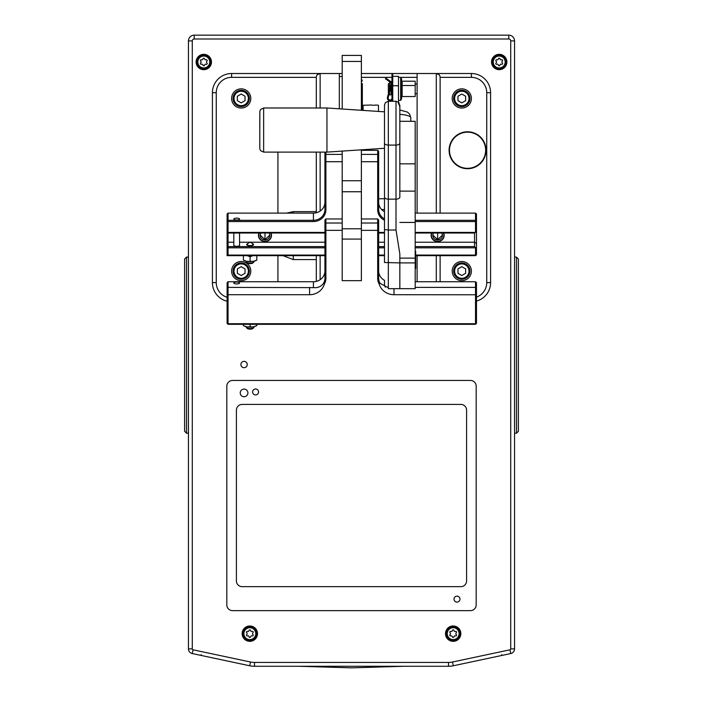 <?xml version="1.0" encoding="UTF-8"?>
<svg xmlns="http://www.w3.org/2000/svg" width="703" height="703" viewBox="0 0 703 703"><rect width="100%" height="100%" fill="white"/><g stroke="black" fill="none" stroke-linecap="round" stroke-linejoin="round"><path stroke-width="1.05" d="M514.552 257.096L516.477 257.096L518.392 259.012L518.392 431.282L516.477 433.197L516.477 257.096M514.552 433.197L516.477 433.197M188.448 433.197L186.523 433.197L184.608 431.282L184.608 259.012L186.523 257.096L186.523 433.197M188.448 257.096L186.523 257.096M501.757 654.616L501.977 655.416L461.563 664.01L501.977 655.416M201.023 655.416L241.437 664.01L201.023 655.416L201.243 654.616M241.199 261.507A9.587 9.587 89.9 0 0 231.603 271.103A9.587 9.587 89.9 0 0 241.199 280.69A9.587 9.587 89.9 0 0 250.786 271.103A9.587 9.587 89.9 0 0 241.199 261.507M461.801 261.507A9.587 9.587 89.9 0 0 452.214 271.103A9.587 9.587 89.9 0 0 461.801 280.69A9.587 9.587 89.9 0 0 471.397 271.103A9.587 9.587 89.9 0 0 461.801 261.507M461.801 88.859A9.587 9.587 89.9 0 0 452.214 98.455A9.587 9.587 89.9 0 0 461.801 108.042A9.587 9.587 89.9 0 0 471.397 98.455A9.587 9.587 89.9 0 0 461.801 88.859M241.199 88.859A9.587 9.587 89.9 0 0 231.603 98.455A9.587 9.587 89.9 0 0 241.199 108.042A9.587 9.587 89.9 0 0 250.786 98.455A9.587 9.587 89.9 0 0 241.199 88.859M227.095 301.253A19.183 19.183 -90.1 0 1 212.42 282.615L212.42 92.699A19.183 19.183 -90.1 0 1 231.603 73.516L342.194 73.516M436.291 213.106L436.291 73.516L471.397 73.516A19.183 19.183 -90.1 0 1 490.58 92.699L490.58 282.615A19.183 19.183 -90.1 0 1 476.476 301.104M361.377 73.516L436.291 73.516L438.892 74.536M317.396 74.667L320.137 73.516A3.84 3.84 89.9 0 0 316.297 77.356L231.603 77.356A15.343 15.343 89.9 0 0 216.26 92.699L216.26 282.615A15.343 15.343 89.9 0 0 227.095 297.281M476.476 297.088A15.343 15.343 89.9 0 0 486.74 282.615L486.74 92.699A15.343 15.343 89.9 0 0 471.397 77.356L440.122 77.356L440.122 213.106L440.122 77.356A3.84 3.84 -90.1 0 0 436.291 73.516M417.107 77.356L400.684 77.356L400.684 100.371L398.496 100.371M391.975 77.356L361.377 77.356M320.137 107.99L320.137 73.516L339.321 73.516L339.321 108.816M316.297 212.763L316.297 152.112L316.297 212.763M316.297 107.99L316.297 77.356L316.297 107.99M316.297 255.672L316.297 281.402L316.297 255.672L316.297 259.592L293.283 259.592L283.037 255.672M440.122 255.672L440.122 281.745M417.107 281.745L417.107 255.672M417.107 213.106L417.107 73.516M342.194 61.442L342.194 55.423L361.377 55.423L361.377 61.442L342.194 61.442L342.194 109.009M361.377 239.082L342.194 239.082L342.194 280.682L361.377 280.682L361.377 180.733L342.194 180.733L342.194 151.092M361.377 180.733L361.377 149.818M361.377 110.283L361.377 61.442M361.377 191.752L342.194 191.752L342.194 180.733M342.194 239.082L342.194 191.752M399.84 262.904L399.84 258.124L415.192 258.124L415.192 262.904L399.84 262.904L399.84 254.003L396.009 230.022L388.328 230.022L388.328 288.669L399.84 288.669L399.84 262.904L384.497 262.5L384.497 106.856L384.497 111.83L326.948 107.99L263.643 107.99L263.643 152.112L260.725 150.767C259.662 148.518 259.785 150.205 259.802 145.591L259.802 114.51M415.192 121.294L399.84 121.294L415.192 121.329L415.192 191.128L399.84 191.128M399.84 222.438L415.192 222.438L415.192 191.128M399.84 288.669L415.192 288.669L415.192 262.904M415.192 222.438L415.192 258.124M233.809 283.001A2.874 0.94 0 0 0 236.691 283.942A2.874 0.94 0 0 0 239.565 283.001A2.874 0.94 0 0 0 236.691 282.061A2.874 0.94 0 0 0 233.809 283.001M361.377 223.036L377.687 223.036L377.687 218.958L361.377 218.958M415.192 287.395L475.518 287.395L475.518 281.745L476.476 282.65L476.476 323.406L475.518 324.311L228.053 324.311L227.095 323.406L227.095 282.65L228.053 281.745L228.053 287.395L313.424 287.632C317.8 288.045 321.166 286.613 323.512 283.327A11.512 10.879 180 0 0 324.935 278.08L324.935 219.995L325.893 218.958L325.893 223.036L342.194 223.036M342.194 218.958L325.893 218.958M342.194 230.356L325.893 230.356L325.893 278.397A12.469 11.784 -0 0 1 324.408 283.977L323.512 283.327M227.095 288.168L228.053 287.395L228.053 294.715L309.584 294.715A15.343 14.499 180 0 0 324.408 283.977M227.095 294.777L228.053 294.715L228.053 323.714L475.518 323.714L475.518 287.395L476.476 288.168M377.687 218.958L378.645 219.995L378.645 278.08A11.512 10.879 180 0 0 380.068 283.327L379.172 283.977A15.343 14.499 180 0 0 393.988 294.715L476.476 294.777M379.172 283.977A12.469 11.784 -0 0 1 377.687 278.397L377.687 230.356L361.377 230.356M384.497 280.339A11.512 10.879 -0 0 1 378.645 270.866M380.068 283.327L388.328 287.72M475.518 281.745L415.192 281.745M324.935 270.866A11.512 10.879 -0 0 1 313.424 281.745L228.053 281.745M378.645 230.417L377.687 230.356L377.687 223.036L378.645 223.809M324.935 223.809L325.893 223.036L325.893 230.356L324.935 230.417M476.476 323.406L475.518 324.311M228.053 324.311L227.095 323.406M258.976 233.009A6.52 6.16 180 0 0 264.987 241.577A6.52 6.16 180 0 0 270.989 233.009M258.467 235.101A6.52 6.16 180 0 0 259.249 237.719M431.624 233.009A6.52 6.16 180 0 0 437.635 241.577A6.52 6.16 180 0 0 443.637 233.009M431.115 235.101A6.52 6.16 180 0 0 431.888 237.719M247.641 243.923A3.163 1.037 0 0 0 246.955 244.565A3.163 1.037 0 0 0 250.119 245.602A3.163 1.037 0 0 0 253.282 244.565A3.163 1.037 0 0 0 252.597 243.923M239.565 219.064A2.874 0.94 0 0 0 236.691 218.123A2.874 0.94 0 0 0 233.809 219.064A2.874 0.94 0 0 0 236.691 220.004A2.874 0.94 0 0 0 239.565 219.064M324.935 202.227A11.512 10.879 -0 0 1 313.424 213.106L228.053 213.106L228.053 220.32L313.424 220.32A11.512 10.879 180 0 0 324.935 209.441L324.935 152.112M325.893 152.112L325.893 154.396L342.194 154.396M342.194 161.716L325.893 161.716L325.893 209.758A12.469 11.784 -0 0 1 313.424 221.542L228.053 221.542L228.053 232.421L324.935 232.421M378.645 232.421L384.497 232.421M415.192 232.421L475.518 232.421L475.518 221.542L415.192 221.542M384.497 220.259A12.469 11.784 -0 0 1 377.687 209.758L377.687 161.716L361.377 161.716M415.192 220.32L475.518 220.32L475.518 213.106L476.476 214.011L476.476 254.767L475.518 255.075L475.518 247.825L415.192 247.825M361.377 154.396L377.687 154.396L377.687 150.319L361.377 150.319M324.935 255.672L227.095 255.672L227.095 214.011L228.053 213.106M476.476 254.767L475.518 255.672L415.666 255.672M384.497 255.672L378.645 255.672M384.497 247.825L378.645 247.825M324.935 247.825L228.053 247.825L228.053 255.075L324.935 255.075M378.645 255.075L384.497 255.075M415.666 255.075L475.518 255.075L475.518 255.672M415.192 242.219L474.56 242.219L474.56 233.009L415.192 233.009M384.497 233.009L378.645 233.009M324.935 233.009L228.053 233.009L228.053 242.219L233.809 242.219M239.565 242.219L324.935 242.219M378.645 242.219L384.497 242.219M239.565 233.009L239.565 245.356A2.874 0.94 180 0 1 236.691 246.296A2.874 0.94 180 0 1 233.809 245.356L233.809 233.009M227.095 242.807L228.053 242.219L228.053 246.604L324.935 246.604M378.645 246.604L384.497 246.604M415.192 246.604L474.56 246.604L474.56 242.219L476.476 243.405M384.497 211.7A11.512 10.879 -0 0 1 378.645 202.227M377.687 150.319L378.645 151.356L378.645 209.441A11.512 10.879 180 0 0 384.497 218.914M475.518 213.106L415.192 213.106M324.935 155.17L325.893 154.396L325.893 161.716L324.935 161.778M378.645 161.778L377.687 161.716L377.687 154.396L378.645 155.17M474.56 246.604L476.476 248.423M476.476 231.199L474.56 233.009M475.518 221.542L476.476 221.225L475.518 220.32L475.518 221.542M228.053 221.542L228.053 220.32L227.095 221.225L228.053 221.542M228.053 232.421L227.095 232.104L228.053 233.009L228.053 232.421M228.053 246.604L227.095 247.509L228.053 247.825L228.053 246.604M227.095 255.672L228.053 255.075M443.373 237.719A6.52 6.16 180 0 0 444.147 235.101M270.725 237.719A6.52 6.16 180 0 0 271.499 235.101M399.84 105.116L399.84 197.148A3.84 2.004 180 0 1 396.009 199.151L396.009 101.285L388.328 101.285L388.328 199.151L396.009 199.151L396.009 230.022M384.497 240.707L384.497 239.275M399.84 197.148L399.84 143.087A3.84 2.004 180 0 1 396.009 145.09L388.328 145.09A3.84 2.004 0 0 1 384.497 143.087L384.497 197.148A3.84 2.004 0 0 0 388.328 199.151L388.328 230.022L384.497 229.617L384.497 197.148M384.497 262.5L384.497 229.617M326.948 107.99L326.948 152.112L384.497 148.28L384.497 210.592L384.497 106.856M363.108 150.319L363.108 149.704M363.108 110.406L363.108 105.265L371.72 105.002A2.188 0.712 0 0 0 372.493 105.257L374.699 105.274A2.188 0.712 0 0 0 375.543 105.002L378.451 105.265L378.451 111.425M364.066 150.319L364.066 149.642M369.435 150.319L369.435 149.282M384.497 198.756L378.645 198.756M368.864 150.319L368.864 149.317M384.497 209.512L381.606 209.512M399.84 122.366L399.84 139.071M449.094 150.249A18.463 18.463 89.9 0 0 467.557 168.711A18.463 18.463 89.9 0 0 486.019 150.249A18.463 18.463 89.9 0 0 467.557 131.786A18.463 18.463 89.9 0 0 449.094 150.249A18.463 18.463 89.9 0 1 467.557 131.786A18.463 18.463 89.9 0 1 486.019 150.249M398.496 76.697L398.496 85.74L392.74 85.74L392.74 74.087L391.975 74.087L391.975 98.069A1.916 1.916 -90.3 0 1 389.814 99.975A1.916 1.916 -90.3 0 1 388.197 97.594L391.905 83.174A1.151 1.151 89.7 0 0 391.439 81.935L387.467 79.237L387.037 79.87L391.167 82.989L387.458 97.401L388.39 93.763L388.328 84.017L389.48 82.866L389.48 89.527M389.48 82.866L391.017 82.866L391.017 83.56M391.017 86.645L391.017 94.861L389.48 94.861L389.48 92.611M415.192 81.188L402.142 81.188L415.192 81.232L415.192 85.52L402.142 85.52L402.142 96.539L415.192 96.539L402.142 96.539M415.192 85.52L415.192 96.539M402.142 81.232L402.142 85.52M387.458 97.401A2.689 2.689 89.7 0 0 390.06 100.757A2.689 2.689 89.7 0 0 392.74 98.069L392.74 98.069M387.037 79.87L385.455 78.789L385.885 78.156L387.467 79.237M391.975 98.069A1.916 1.916 -90.3 0 1 389.814 99.975A1.916 1.916 -90.3 0 1 388.197 97.594M362.335 109.483L362.335 84.694M362.335 96.539L362.335 83.587M398.496 76.355L392.74 76.355L392.74 101.285M398.496 85.74L398.496 104.141M247.597 243.994A3.067 1.002 0 0 0 247.052 244.565A3.067 1.002 0 0 0 250.119 245.575A3.067 1.002 0 0 0 253.185 244.565A3.067 1.002 0 0 0 252.641 243.994M247.755 243.748A3.453 1.125 0 0 0 246.876 244.178A3.453 1.125 0 0 0 250.119 245.699A3.453 1.125 0 0 0 253.361 244.178A3.453 1.125 0 0 0 252.482 243.748M252.816 263.019A2.874 0.94 0 0 1 250.119 263.634A2.874 0.94 0 0 1 247.421 263.019A2.874 0.94 0 0 1 247.298 262.887L246.322 261.982A3.84 1.257 0 0 0 246.516 262.228A3.84 1.257 0 0 0 250.119 263.045A3.84 1.257 0 0 0 253.721 262.228A3.84 1.257 0 0 0 253.915 261.982L252.939 262.887A2.874 0.94 0 0 1 252.816 263.019L253.721 262.228M252.816 328.529A2.874 0.94 0 0 1 250.119 329.145A2.874 0.94 0 0 1 247.421 328.529A2.874 0.94 0 0 1 247.298 328.389L246.322 327.484A3.84 1.257 0 0 0 246.516 327.73A3.84 1.257 0 0 0 250.119 328.547A3.84 1.257 0 0 0 253.721 327.73A3.84 1.257 0 0 0 253.915 327.484L252.939 328.389A2.874 0.94 0 0 1 252.816 328.529L253.721 327.73M454.613 271.103A7.197 7.197 89.9 0 0 461.801 278.291A7.197 7.197 89.9 0 0 468.998 271.103A7.197 7.197 89.9 0 0 461.801 263.906A7.197 7.197 89.9 0 0 454.613 271.103M469.955 271.103A8.155 8.155 -90.1 0 1 461.801 279.249A8.155 8.155 -90.1 0 1 453.646 271.103A8.155 8.155 -90.1 0 1 461.801 262.948A8.155 8.155 -90.1 0 1 469.955 271.103M461.801 275.532L465.641 273.318L465.641 268.889L461.801 266.674L457.969 268.889L457.969 273.318L461.801 275.532M234.002 271.103A7.197 7.197 89.9 0 0 241.199 278.291A7.197 7.197 89.9 0 0 248.387 271.103A7.197 7.197 89.9 0 0 241.199 263.906A7.197 7.197 89.9 0 0 234.002 271.103M249.354 271.103A8.155 8.155 -90.1 0 1 241.199 279.249A8.155 8.155 -90.1 0 1 233.044 271.103A8.155 8.155 -90.1 0 1 241.199 262.948A8.155 8.155 -90.1 0 1 249.354 271.103M241.199 275.532L245.031 273.318L245.031 268.889L241.199 266.674L237.359 268.889L237.359 273.318L241.199 275.532M454.613 98.455A7.197 7.197 89.9 0 0 461.801 105.643A7.197 7.197 89.9 0 0 468.998 98.455A7.197 7.197 89.9 0 0 461.801 91.258A7.197 7.197 89.9 0 0 454.613 98.455M469.955 98.455A8.155 8.155 -90.1 0 1 461.801 106.61A8.155 8.155 -90.1 0 1 453.646 98.455A8.155 8.155 -90.1 0 1 461.801 90.3A8.155 8.155 -90.1 0 1 469.955 98.455M461.801 102.884L465.641 100.67L465.641 96.241L461.801 94.026L457.969 96.241L457.969 100.67L461.801 102.884M234.002 98.455A7.197 7.197 89.9 0 0 241.199 105.643A7.197 7.197 89.9 0 0 248.387 98.455A7.197 7.197 89.9 0 0 241.199 91.258A7.197 7.197 89.9 0 0 234.002 98.455M249.354 98.455A8.155 8.155 -90.1 0 1 241.199 106.61A8.155 8.155 -90.1 0 1 233.044 98.455A8.155 8.155 -90.1 0 1 241.199 90.3A8.155 8.155 -90.1 0 1 249.354 98.455M241.199 102.884L245.031 100.67L245.031 96.241L241.199 94.026L237.359 96.241L237.359 100.67L241.199 102.884M415.666 251.314L415.666 268.528L415.192 269.012M253.256 261.375A6.722 2.197 180 0 1 246.981 261.375L253.256 261.375L256.832 260.136L256.832 255.672M243.405 255.672L243.405 260.136L246.542 261.296A6.722 2.197 180 0 1 244.741 260.751A6.722 2.197 180 0 1 244.565 260.672M253.256 255.576L250.119 256.736L246.981 255.576M247.614 255.672A6.722 2.197 0 0 0 252.623 255.672M246.981 261.375L246.542 261.296M255.672 260.672A6.722 2.197 180 0 1 255.497 260.751A6.722 2.197 180 0 1 253.695 261.296M250.119 261.402L250.119 256.736M243.405 324.311L243.405 325.638L246.542 326.798A6.722 2.197 180 0 1 244.741 326.254A6.722 2.197 180 0 1 244.565 326.174M255.672 326.174A6.722 2.197 180 0 1 255.497 326.254A6.722 2.197 180 0 1 253.695 326.798L256.832 325.638L256.832 324.311M253.695 326.798L253.256 326.877A6.722 2.197 180 0 1 246.981 326.877L246.542 326.798M246.981 326.877L253.256 326.877M250.119 326.904L250.119 324.311M398.496 77.356L400.684 77.356L401.571 78.885L401.571 98.842L400.684 100.371M270.927 233.009A6.23 5.888 -0 0 1 271.217 234.793L271.217 235.417A6.23 5.888 -0 0 1 264.987 241.314A6.23 5.888 -0 0 1 259.293 233.009M259.038 233.009A6.23 5.888 -0 0 0 258.748 234.793L258.748 235.417M269.047 233.009A4.798 4.534 -0 0 1 264.987 239.951A4.798 4.534 -0 0 1 260.918 233.009M270.673 233.009A6.23 5.888 -0 0 1 271.217 235.417M443.321 233.009A6.23 5.888 -0 0 1 437.635 241.314A6.23 5.888 -0 0 1 431.396 235.417L431.396 234.793A6.23 5.888 -0 0 1 431.686 233.009M443.575 233.009A6.23 5.888 -0 0 1 443.865 234.793L443.865 235.417M431.396 235.417A6.23 5.888 -0 0 1 431.941 233.009M441.695 233.009A4.798 4.534 -0 0 1 437.635 239.951A4.798 4.534 -0 0 1 433.566 233.009M244.073 396.747A3.84 3.84 -90.1 0 1 240.241 392.915A3.84 3.84 -90.1 0 1 244.073 389.075A3.84 3.84 -90.1 0 1 247.913 392.915A3.84 3.84 -90.1 0 1 244.073 396.747M244.073 367.687A3.163 3.163 -90.1 0 1 240.909 364.523A3.163 3.163 -90.1 0 1 244.073 361.36A3.163 3.163 -90.1 0 1 247.236 364.523A3.163 3.163 -90.1 0 1 244.073 367.687M203.791 54.333A7.671 7.671 89.9 0 0 196.119 62.005A7.671 7.671 89.9 0 0 203.791 69.676A7.671 7.671 89.9 0 0 211.462 62.005A7.671 7.671 89.9 0 0 203.791 54.333M499.209 54.333A7.671 7.671 89.9 0 0 491.538 62.005A7.671 7.671 89.9 0 0 499.209 69.676A7.671 7.671 89.9 0 0 506.881 62.005A7.671 7.671 89.9 0 0 499.209 54.333M453.171 625.986A7.671 7.671 89.9 0 0 445.5 633.658A7.671 7.671 89.9 0 0 453.171 641.329A7.671 7.671 89.9 0 0 460.843 633.658A7.671 7.671 89.9 0 0 453.171 625.986M249.829 625.986A7.671 7.671 89.9 0 0 242.157 633.658A7.671 7.671 89.9 0 0 249.829 641.329A7.671 7.671 89.9 0 0 257.5 633.658A7.671 7.671 89.9 0 0 249.829 625.986M457.003 596.153A2.97 2.97 89.9 0 0 454.033 599.132A2.97 2.97 89.9 0 0 457.003 602.102A2.97 2.97 89.9 0 0 459.982 599.132A2.97 2.97 89.9 0 0 457.003 596.153M255.584 388.979A2.97 2.97 89.9 0 0 252.614 391.958A2.97 2.97 89.9 0 0 255.584 394.928A2.97 2.97 89.9 0 0 258.555 391.958A2.97 2.97 89.9 0 0 255.584 388.979M188.448 40.906A5.756 5.756 -90.1 0 1 194.204 35.15L508.796 35.15A5.756 5.756 -90.1 0 1 514.552 40.906L514.552 648.86A4.798 4.798 -90.1 0 1 510.756 653.553L453.294 665.767A23.023 23.023 -90.1 0 1 448.505 666.268L254.495 666.268A23.023 23.023 -90.1 0 1 249.706 665.767L192.244 653.553A4.798 4.798 -90.1 0 1 188.448 648.86L188.448 40.906L192.279 40.906L192.279 648.86A0.958 0.958 89.9 0 0 193.044 649.8L250.505 662.015A19.183 19.183 89.9 0 0 254.495 662.437L448.505 662.437A19.183 19.183 89.9 0 0 452.495 662.015L509.956 649.8A0.958 0.958 89.9 0 0 510.721 648.86L510.721 40.906A1.916 1.916 89.9 0 0 508.796 38.99L194.204 38.99A1.916 1.916 89.9 0 0 192.279 40.906M476.186 386.202A5.756 5.756 89.9 0 0 470.439 380.446L232.561 380.446A5.756 5.756 89.9 0 0 226.814 386.202L226.814 604.888A5.756 5.756 89.9 0 0 232.561 610.643L470.439 610.643A5.756 5.756 89.9 0 0 476.186 604.888L476.186 386.202M242.157 586.662L460.843 586.662A5.756 5.756 89.9 0 0 466.599 580.906L466.599 410.174A5.756 5.756 89.9 0 0 460.843 404.418L242.157 404.418A5.756 5.756 89.9 0 0 236.401 410.174L236.401 580.906A5.756 5.756 89.9 0 0 242.157 586.662M453.171 639.607A5.949 5.949 89.9 0 0 459.121 633.658A5.949 5.949 89.9 0 0 453.171 627.709A5.949 5.949 89.9 0 0 447.222 633.658A5.949 5.949 89.9 0 0 453.171 639.607M453.171 626.944A6.714 6.714 -90.1 0 1 459.885 633.658A6.714 6.714 -90.1 0 1 453.171 640.371A6.714 6.714 -90.1 0 1 446.458 633.658A6.714 6.714 -90.1 0 1 453.171 626.944M450.588 635.96A0.808 0.808 89.9 0 0 450.878 635.907A1.107 1.107 -90.1 0 1 452.372 636.769A0.808 0.808 89.9 0 0 453.971 636.769A1.107 1.107 -90.1 0 1 455.465 635.907A0.808 0.808 89.9 0 0 456.256 634.519A1.107 1.107 -90.1 0 1 456.256 632.797A0.808 0.808 89.9 0 0 455.465 631.417A1.107 1.107 -90.1 0 1 453.971 630.556A0.808 0.808 89.9 0 0 452.372 630.556A1.107 1.107 -90.1 0 1 450.878 631.417A0.808 0.808 89.9 0 0 450.078 632.797A1.107 1.107 -90.1 0 1 450.078 634.519A0.808 0.808 89.9 0 0 450.588 635.96M499.209 67.954A5.949 5.949 89.9 0 0 505.158 62.005A5.949 5.949 89.9 0 0 499.209 56.055A5.949 5.949 89.9 0 0 493.26 62.005A5.949 5.949 89.9 0 0 499.209 67.954M499.209 55.291A6.714 6.714 -90.1 0 1 505.923 62.005A6.714 6.714 -90.1 0 1 499.209 68.718A6.714 6.714 -90.1 0 1 492.495 62.005A6.714 6.714 -90.1 0 1 499.209 55.291M496.626 64.307A0.808 0.808 89.9 0 0 496.916 64.254A1.107 1.107 -90.1 0 1 498.409 65.115A0.808 0.808 89.9 0 0 500.009 65.115A1.107 1.107 -90.1 0 1 501.503 64.254A0.808 0.808 89.9 0 0 502.302 62.866A1.107 1.107 -90.1 0 1 502.302 61.143A0.808 0.808 89.9 0 0 501.503 59.764A1.107 1.107 -90.1 0 1 500.009 58.903A0.808 0.808 89.9 0 0 498.409 58.903A1.107 1.107 -90.1 0 1 496.916 59.764A0.808 0.808 89.9 0 0 496.116 61.143A1.107 1.107 -90.1 0 1 496.116 62.866A0.808 0.808 89.9 0 0 496.626 64.307M203.791 67.954A5.949 5.949 89.9 0 0 209.74 62.005A5.949 5.949 89.9 0 0 203.791 56.055A5.949 5.949 89.9 0 0 197.842 62.005A5.949 5.949 89.9 0 0 203.791 67.954M203.791 55.291A6.714 6.714 -90.1 0 1 210.505 62.005A6.714 6.714 -90.1 0 1 203.791 68.718A6.714 6.714 -90.1 0 1 197.077 62.005A6.714 6.714 -90.1 0 1 203.791 55.291M201.207 64.307A0.808 0.808 89.9 0 0 201.497 64.254A1.107 1.107 -90.1 0 1 202.991 65.115A0.808 0.808 89.9 0 0 204.591 65.115A1.107 1.107 -90.1 0 1 206.084 64.254A0.808 0.808 89.9 0 0 206.884 62.866A1.107 1.107 -90.1 0 1 206.884 61.143A0.808 0.808 89.9 0 0 206.084 59.764A1.107 1.107 -90.1 0 1 204.591 58.903A0.808 0.808 89.9 0 0 202.991 58.903A1.107 1.107 -90.1 0 1 201.497 59.764A0.808 0.808 89.9 0 0 200.698 61.143A1.107 1.107 -90.1 0 1 200.698 62.866A0.808 0.808 89.9 0 0 201.207 64.307M249.829 639.607A5.949 5.949 89.9 0 0 255.778 633.658A5.949 5.949 89.9 0 0 249.829 627.709A5.949 5.949 89.9 0 0 243.879 633.658A5.949 5.949 89.9 0 0 249.829 639.607M249.829 626.944A6.714 6.714 -90.1 0 1 256.542 633.658A6.714 6.714 -90.1 0 1 249.829 640.371A6.714 6.714 -90.1 0 1 243.115 633.658A6.714 6.714 -90.1 0 1 249.829 626.944M247.245 635.96A0.808 0.808 89.9 0 0 247.535 635.907A1.107 1.107 -90.1 0 1 249.029 636.769A0.808 0.808 89.9 0 0 250.628 636.769A1.107 1.107 -90.1 0 1 252.122 635.907A0.808 0.808 89.9 0 0 252.922 634.519A1.107 1.107 -90.1 0 1 252.922 632.797A0.808 0.808 89.9 0 0 252.122 631.417A1.107 1.107 -90.1 0 1 250.628 630.556A0.808 0.808 89.9 0 0 249.029 630.556A1.107 1.107 -90.1 0 1 247.535 631.417A0.808 0.808 89.9 0 0 246.744 632.797A1.107 1.107 -90.1 0 1 246.744 634.519A0.808 0.808 89.9 0 0 247.245 635.96M298.52 666.268L351.5 667.85L404.48 666.268M490.58 282.615L486.74 282.615M486.74 92.699L490.58 92.699M471.397 77.356L471.397 73.516M231.603 77.356L231.603 73.516M216.26 92.699L212.42 92.699M212.42 282.615L216.26 282.615M320.137 255.672L320.137 279.706M320.137 152.112L320.137 211.067M436.291 281.745L436.291 255.672M361.377 228.783L342.194 228.783M399.84 163.825L415.192 163.825M313.424 287.632L313.424 281.745M309.584 287.395L309.584 294.715M393.988 288.669L393.988 294.715M377.687 278.397L378.645 278.08M325.893 278.397L324.935 278.08M313.424 213.106L313.424 221.542M378.645 209.441L377.687 209.758M325.893 209.758L324.935 209.441M293.283 255.672L293.283 259.592M316.297 211.629L293.283 211.629L293.283 213.106M449.481 150.249A18.076 18.076 89.9 0 0 467.557 168.325A18.076 18.076 89.9 0 0 485.641 150.249A18.076 18.076 89.9 0 0 467.557 132.164A18.076 18.076 89.9 0 0 449.481 150.249M391.975 76.012L392.74 76.012M399.84 114.334A15.158 3.568 -0 0 1 410.772 117.761L409.673 114.185L407.468 112.102L399.84 109.993M264.987 233.009L264.987 239.653L260.198 235.127M442.415 235.127L437.635 239.653L437.635 233.009M254.495 666.268L254.495 662.437M448.505 662.437L448.505 666.268M452.495 662.015L453.294 665.767M249.706 665.767L250.505 662.015M509.956 649.8L510.756 653.553M192.244 653.553L193.044 649.8M510.721 648.86L514.552 648.86M188.448 648.86L192.279 648.86M510.721 40.906L514.552 40.906M508.796 38.99L508.796 35.15M194.204 35.15L194.204 38.99M405.35 666.268L297.65 666.268M396.009 101.285L398.9 102.603L399.84 107.084M385.341 287.228L384.515 285.251L384.497 280.523M388.328 101.285L385.437 102.603L384.497 105.055L384.497 111.83M326.948 152.112L263.643 152.112M263.643 107.99L260.558 109.545L259.855 111.197L259.802 130.09M277.931 213.106L277.931 152.112L277.931 213.106M293.283 211.629L286.719 213.106M277.931 255.672L277.931 281.745L277.931 255.672M415.192 84.07L417.107 84.07M401.571 82.866L402.142 82.866M389.023 94.395L389.48 94.861M391.017 93.657L391.975 93.657M401.571 94.861L402.142 94.861M415.192 93.657L417.107 93.657M361.377 78.903L362.335 81.047M342.194 76.645L339.321 76.39M410.772 121.294L410.772 117.761M252.966 244.943A2.874 2.874 0 0 0 247.271 244.943M247.421 263.019L246.516 262.228M247.421 328.529L246.516 327.73M415.666 251.261L415.192 250.786M244.741 260.751L244.275 260.549M255.497 260.751L255.962 260.549M244.741 326.254L244.275 326.051M255.497 326.254L255.962 326.051M269.776 235.127L264.987 239.653M437.635 239.653L432.846 235.127"/></g></svg>
